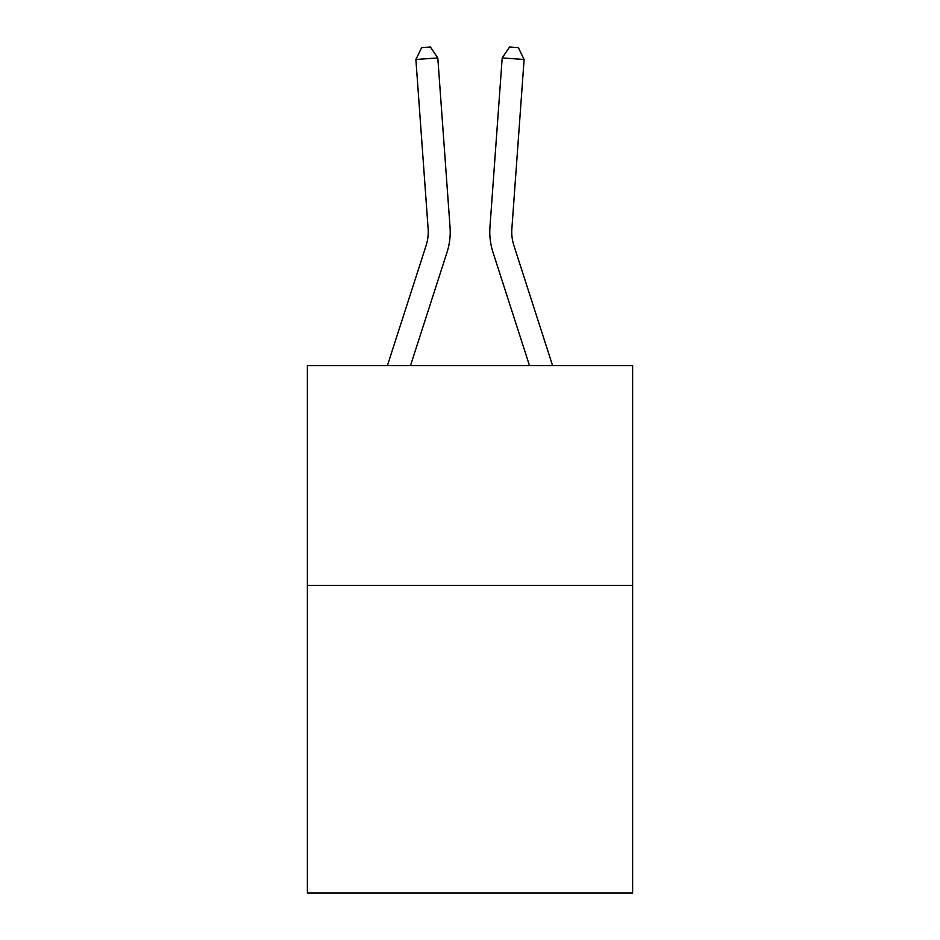 <?xml version="1.0" encoding="UTF-8"?>
<svg xmlns="http://www.w3.org/2000/svg" width="940" height="940" viewBox="0 0 940 940"><rect width="100%" height="100%" fill="white"/><g stroke="black" fill="none" stroke-linecap="round" stroke-linejoin="round"><path stroke-width="1.41" d="M632.62 585.35L632.62 893L307.38 893L307.38 365.601L632.62 365.601L632.62 585.35L307.38 585.35M447.041 252.226L410.498 365.601L447.041 252.226A65.929 65.929 120.5 0 0 450.048 227.233L437.805 57.928L450.048 227.233L437.805 57.928L450.048 227.233L437.805 57.928L450.048 227.233L437.805 57.928L450.048 227.233L437.805 57.928L450.048 227.233L437.805 57.928L450.048 227.233L437.805 57.928L450.048 227.233L437.805 57.928L450.048 227.233L437.805 57.928L450.048 227.233L437.805 57.928L450.048 227.233L437.805 57.928L450.048 227.233L437.805 57.928L450.048 227.233L437.805 57.928L450.048 227.233L437.805 57.928L450.048 227.233L437.805 57.928L450.048 227.233L437.805 57.928L450.048 227.233L437.805 57.928L450.048 227.233L437.805 57.928L450.048 227.233L437.805 57.928L450.048 227.233L437.805 57.928L450.048 227.233L437.805 57.928L415.891 59.502L421.637 47.635L430.403 47L437.805 57.928M426.126 245.481A43.945 43.945 -59.5 0 0 428.135 228.82A43.945 43.945 -59.5 0 1 426.126 245.481A43.945 43.945 -59.5 0 0 428.135 228.82A43.945 43.945 -59.5 0 1 426.126 245.481A43.945 43.945 -59.5 0 0 428.135 228.82A43.945 43.945 -59.5 0 1 426.126 245.481A43.945 43.945 -59.5 0 0 428.135 228.82A43.945 43.945 -59.5 0 1 426.126 245.481A43.945 43.945 -59.5 0 0 428.135 228.82A43.945 43.945 -59.5 0 1 426.126 245.481A43.945 43.945 -59.5 0 0 428.135 228.82A43.945 43.945 -59.5 0 1 426.126 245.481A43.945 43.945 -59.5 0 0 428.135 228.82A43.945 43.945 -59.5 0 1 426.126 245.481A43.945 43.945 -59.5 0 0 428.135 228.82A43.945 43.945 -59.5 0 1 426.126 245.481A43.945 43.945 -59.5 0 0 428.135 228.82A43.945 43.945 -59.5 0 1 426.126 245.481A43.945 43.945 -59.5 0 0 428.135 228.82A43.945 43.945 -59.5 0 1 426.126 245.481A43.945 43.945 -59.5 0 0 428.135 228.82A43.945 43.945 -59.5 0 1 426.126 245.481A43.945 43.945 -59.5 0 0 428.135 228.82A43.945 43.945 -59.5 0 1 426.126 245.481A43.945 43.945 -59.5 0 0 428.135 228.82A43.945 43.945 -59.5 0 1 426.126 245.481A43.945 43.945 -59.5 0 0 428.135 228.82A43.945 43.945 -59.5 0 1 426.126 245.481A43.945 43.945 -59.5 0 0 428.135 228.82A43.945 43.945 -59.5 0 1 426.126 245.481A43.945 43.945 -59.5 0 0 428.135 228.82A43.945 43.945 -59.5 0 1 426.126 245.481A43.945 43.945 -59.5 0 0 428.135 228.82A43.945 43.945 -59.5 0 1 426.126 245.481A43.945 43.945 -59.5 0 0 428.135 228.82A43.945 43.945 -59.5 0 1 426.126 245.481A43.945 43.945 -59.5 0 0 428.135 228.82A43.945 43.945 -59.5 0 1 426.126 245.481A43.945 43.945 -59.5 0 0 428.135 228.82A43.945 43.945 -59.5 0 1 426.126 245.481L387.409 365.601L426.126 245.481A43.945 43.945 -32.2 0 0 428.135 228.82L415.891 59.502M513.875 245.481A43.945 43.945 59.5 0 1 511.865 228.82A43.945 43.945 59.5 0 0 513.875 245.481A43.945 43.945 59.5 0 1 511.865 228.82A43.945 43.945 59.5 0 0 513.875 245.481A43.945 43.945 59.5 0 1 511.865 228.82A43.945 43.945 59.5 0 0 513.875 245.481A43.945 43.945 59.5 0 1 511.865 228.82A43.945 43.945 59.5 0 0 513.875 245.481A43.945 43.945 59.5 0 1 511.865 228.82A43.945 43.945 59.5 0 0 513.875 245.481A43.945 43.945 59.5 0 1 511.865 228.82A43.945 43.945 59.5 0 0 513.875 245.481A43.945 43.945 59.5 0 1 511.865 228.82A43.945 43.945 59.5 0 0 513.875 245.481A43.945 43.945 59.5 0 1 511.865 228.82A43.945 43.945 59.5 0 0 513.875 245.481A43.945 43.945 59.5 0 1 511.865 228.82A43.945 43.945 59.5 0 0 513.875 245.481A43.945 43.945 59.5 0 1 511.865 228.82A43.945 43.945 59.5 0 0 513.875 245.481A43.945 43.945 59.5 0 1 511.865 228.82A43.945 43.945 59.5 0 0 513.875 245.481A43.945 43.945 59.5 0 1 511.865 228.82A43.945 43.945 59.5 0 0 513.875 245.481A43.945 43.945 59.5 0 1 511.865 228.82A43.945 43.945 59.5 0 0 513.875 245.481A43.945 43.945 59.5 0 1 511.865 228.82A43.945 43.945 59.5 0 0 513.875 245.481A43.945 43.945 59.5 0 1 511.865 228.82A43.945 43.945 59.5 0 0 513.875 245.481A43.945 43.945 59.5 0 1 511.865 228.82A43.945 43.945 59.5 0 0 513.875 245.481A43.945 43.945 59.5 0 1 511.865 228.82A43.945 43.945 59.5 0 0 513.875 245.481A43.945 43.945 59.5 0 1 511.865 228.82A43.945 43.945 59.5 0 0 513.875 245.481A43.945 43.945 59.5 0 1 511.865 228.82A43.945 43.945 59.5 0 0 513.875 245.481A43.945 43.945 59.5 0 1 511.865 228.82A43.945 43.945 59.5 0 0 513.875 245.481L552.591 365.601L513.875 245.481A43.945 43.945 32.2 0 1 511.865 228.82L524.109 59.502L502.195 57.928L489.952 227.233A65.929 65.929 -120.5 0 0 492.96 252.226L529.502 365.601L492.96 252.226M502.195 57.928L489.952 227.233L502.195 57.928L489.952 227.233L502.195 57.928L489.952 227.233L502.195 57.928L489.952 227.233L502.195 57.928L489.952 227.233L502.195 57.928L489.952 227.233L502.195 57.928L489.952 227.233L502.195 57.928L489.952 227.233L502.195 57.928L489.952 227.233L502.195 57.928L489.952 227.233L502.195 57.928L489.952 227.233L502.195 57.928L489.952 227.233L502.195 57.928L489.952 227.233L502.195 57.928L489.952 227.233L502.195 57.928L489.952 227.233L502.195 57.928L489.952 227.233L502.195 57.928L489.952 227.233L502.195 57.928L489.952 227.233L502.195 57.928L489.952 227.233L502.195 57.928L489.952 227.233L502.195 57.928L509.598 47L518.363 47.635L524.109 59.502"/></g></svg>
